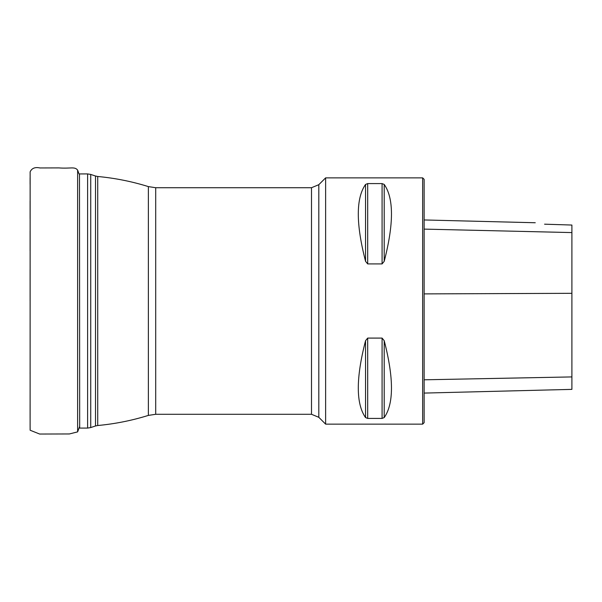 <?xml version="1.0" encoding="UTF-8"?>
<svg xmlns="http://www.w3.org/2000/svg" width="602" height="602" viewBox="0 0 602 602"><rect width="100%" height="100%" fill="white"/><g stroke="black" fill="none" stroke-linecap="round" stroke-linejoin="round"><path stroke-width="0.9" d="M325.629 301L325.629 424.139L422.657 424.139L422.657 177.868L325.629 177.868L325.629 301M367.687 263.917L365.549 261.321C355.88 223.846 355.88 198.216 365.549 184.438L367.687 183.587L382.082 183.587L384.211 184.438C393.889 198.216 393.889 223.846 384.211 261.321L382.082 263.917L367.687 263.917L367.687 183.587M382.082 338.091L384.211 340.679C393.889 378.154 393.889 403.784 384.211 417.57L382.082 418.42L367.687 418.42L365.549 417.57C355.88 403.784 355.88 378.154 365.549 340.679L367.687 338.091L382.082 338.091L382.082 418.42M544.562 224.185C533.018 222.334 533.018 222.334 544.562 224.185C533.018 222.334 533.018 222.334 544.562 224.185L571.9 225.05L571.9 232.583L424.139 229.114M422.657 177.868L424.139 179.343L424.139 422.657L422.657 424.139M424.139 393.083L571.9 389.374L571.9 232.583M311.497 414.289L311.497 187.719L318.812 184.686L318.812 417.314L311.497 414.289L155.7 414.289L148.378 415.403L148.378 186.605C131.846 181.458 114.959 178.087 97.72 176.491L97.72 425.516L95.507 425.975L95.507 176.025L90.729 174.429L90.729 427.57L87.606 428.075L87.606 173.925L90.729 174.429M79.682 428.075L79.494 173.933L79.682 428.075L87.606 428.075M155.7 414.289L155.7 187.719L148.378 186.605M571.9 293.317L424.139 293.896M571.9 376.92L424.139 379.802M384.211 261.321L384.211 184.438M382.082 263.917L382.082 183.587M365.549 261.321L365.549 184.438M365.549 417.57L365.549 340.679M367.687 418.42L367.687 338.091M384.211 417.57L384.211 340.679M30.1 424.094L30.138 430.234L39.657 434.042L69.365 433.959L77.628 431.882L77.628 170.118L79.035 173.925M95.507 425.975L90.729 427.57M79.682 173.933L87.606 173.925M79.494 428.075L79.028 428.082M318.812 417.314L325.629 424.139M318.812 184.686L325.629 177.868M311.497 187.719L155.7 187.719M97.72 425.516C114.959 423.921 131.846 420.55 148.378 415.403M97.72 176.491L95.507 176.025M535.261 222.748L424.139 219.956M77.628 431.882L79.494 426.833M30.108 426.517L30.138 171.848C31.816 168.199 35.089 166.904 39.95 167.958L58.876 167.905C70.735 168.816 74.633 166.302 77.628 170.118M30.1 372.224L30.1 374.038M30.1 404.145L30.1 418.066M30.1 177.801L30.1 184.235M30.1 200.85L30.1 218.699M30.1 230.837L30.1 250.966M30.1 269.756L30.108 300.947"/></g></svg>
